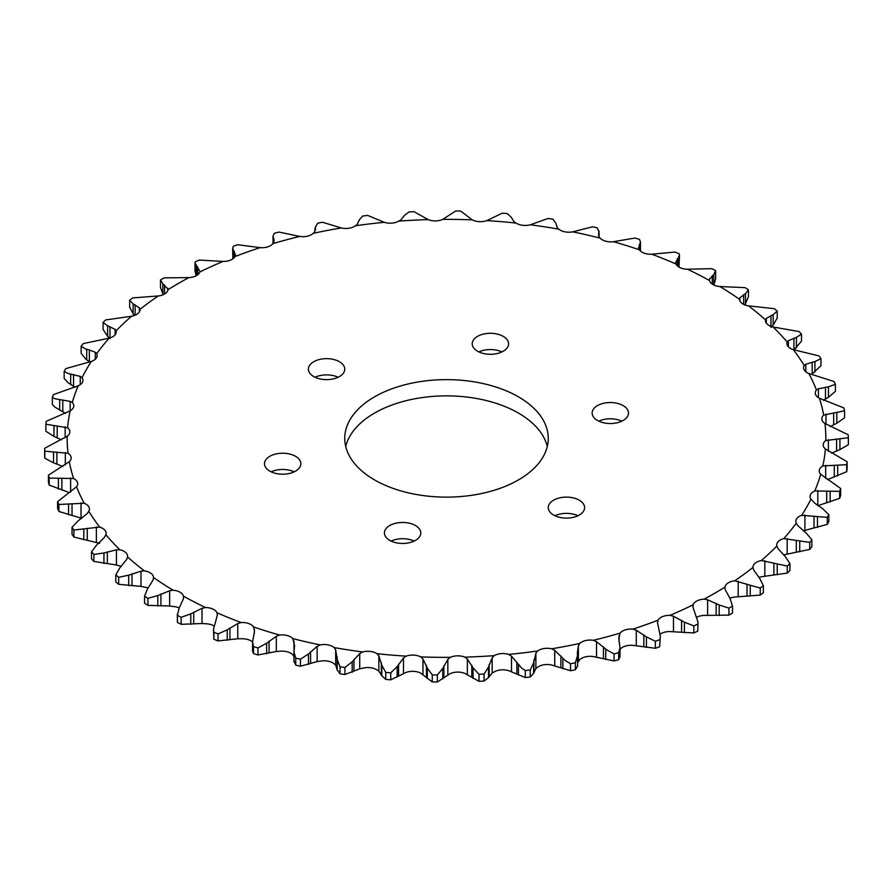 <?xml version="1.0" encoding="UTF-8"?>
<svg xmlns="http://www.w3.org/2000/svg" width="893" height="893" viewBox="0 0 893 893"><rect width="100%" height="100%" fill="white"/><g stroke="black" fill="none" stroke-linecap="round" stroke-linejoin="round"><path stroke-width="1.34" d="M623.169 405.612A18.184 10.493 0 0 0 603.355 403.335A18.184 10.493 0 0 0 592.137 413.035A18.184 10.493 0 0 0 597.462 420.458A18.184 10.493 0 0 0 617.275 422.735A18.184 10.493 0 0 0 628.505 413.035A18.184 10.493 0 0 0 623.169 405.612M621.829 421.161A18.184 10.493 0 0 0 598.801 421.161M503.25 336.371A18.184 10.493 0 0 0 483.437 334.094A18.184 10.493 0 0 0 472.218 343.794A18.184 10.493 0 0 0 477.543 351.217A18.184 10.493 0 0 0 497.356 353.494A18.184 10.493 0 0 0 508.575 343.794A18.184 10.493 0 0 0 503.25 336.371M501.911 351.92A18.184 10.493 0 0 0 478.882 351.92M339.429 361.721A18.184 10.493 0 0 0 319.616 359.444A18.184 10.493 0 0 0 308.398 369.144A18.184 10.493 0 0 0 313.722 376.556A18.184 10.493 0 0 0 333.536 378.833A18.184 10.493 0 0 0 344.754 369.144A18.184 10.493 0 0 0 339.429 361.721M338.09 377.259A18.184 10.493 0 0 0 315.062 377.259M295.538 456.301A18.184 10.493 0 0 0 275.725 454.024A18.184 10.493 0 0 0 264.495 463.724A18.184 10.493 0 0 0 269.831 471.136A18.184 10.493 0 0 0 289.645 473.413A18.184 10.493 0 0 0 300.863 463.724A18.184 10.493 0 0 0 295.538 456.301M294.199 471.839A18.184 10.493 0 0 0 271.171 471.839M415.457 525.53A18.184 10.493 0 0 0 395.644 523.253A18.184 10.493 0 0 0 384.425 532.954A18.184 10.493 0 0 0 389.75 540.377A18.184 10.493 0 0 0 409.563 542.654A18.184 10.493 0 0 0 420.782 532.954A18.184 10.493 0 0 0 415.457 525.53M414.118 541.08A18.184 10.493 0 0 0 391.089 541.08M579.278 500.192A18.184 10.493 0 0 0 559.464 497.914A18.184 10.493 0 0 0 548.246 507.615A18.184 10.493 0 0 0 553.571 515.038A18.184 10.493 0 0 0 573.384 517.315A18.184 10.493 0 0 0 584.602 507.615A18.184 10.493 0 0 0 579.278 500.192M577.938 515.741A18.184 10.493 0 0 0 554.91 515.741M518.453 396.838A101.757 58.748 0 0 0 407.554 384.102A101.757 58.748 0 0 0 344.743 438.374A101.757 58.748 0 0 0 374.547 479.921A101.757 58.748 0 0 0 485.446 492.657A101.757 58.748 0 0 0 548.257 438.374A101.757 58.748 0 0 0 518.453 396.838M547.286 446.5A101.757 58.748 0 0 0 518.453 413.079A101.757 58.748 0 0 0 414.173 398.914A101.757 58.748 0 0 0 345.714 446.5M313.253 233.319A379.346 219.008 180 0 1 341.282 227.961A12.089 6.977 0 0 0 355.392 225.773L357.122 224.534L359.366 219.745L362.748 216.017A401.95 232.068 180 0 1 367.693 215.425L384.314 222.324A12.089 6.977 0 0 0 398.758 221.107L400.834 219.991L404.496 215.403L408.949 211.942A401.95 232.068 180 0 1 413.984 211.686L428.171 219.622A12.089 6.977 0 0 0 442.761 219.377L455.664 210.982A401.95 232.068 180 0 1 460.71 211.072L472.285 219.868A12.089 6.977 0 0 0 486.83 220.604A379.346 219.008 180 0 1 516.042 223.083A12.089 6.977 0 0 0 516.601 223.417A12.089 6.977 0 0 0 530.342 224.779A379.346 219.008 180 0 1 558.873 229.2A12.089 6.977 0 0 0 560.279 230.171A12.089 6.977 0 0 0 572.726 231.845A379.346 219.008 180 0 1 600.174 238.141A12.089 6.977 0 0 0 602.306 239.815A12.089 6.977 0 0 0 613.402 241.702A379.346 219.008 180 0 1 639.399 249.794A12.089 6.977 0 0 0 642.123 252.206A12.089 6.977 0 0 0 651.823 254.215A379.346 219.008 180 0 1 676.012 263.993A12.089 6.977 0 0 0 679.171 267.186A12.089 6.977 0 0 0 687.465 269.228A379.346 219.008 180 0 1 709.522 280.558A12.089 6.977 0 0 0 712.949 284.543A12.089 6.977 0 0 0 719.847 286.519A379.346 219.008 180 0 1 739.482 299.255A12.089 6.977 0 0 0 743.021 304.044A12.089 6.977 0 0 0 748.535 305.864A379.346 219.008 180 0 1 765.468 319.839A12.089 6.977 0 0 0 765.413 320.498A12.089 6.977 0 0 0 768.962 325.432A12.089 6.977 0 0 0 773.137 327.005A379.346 219.008 180 0 1 787.157 342.019A12.089 6.977 0 0 0 786.878 343.481A12.089 6.977 0 0 0 790.417 348.415A12.089 6.977 0 0 0 793.319 349.654A379.346 219.008 180 0 1 804.225 365.505A12.089 6.977 0 0 0 803.577 367.749A12.089 6.977 0 0 0 807.116 372.682A12.089 6.977 0 0 0 808.812 373.497A379.346 219.008 180 0 1 816.459 389.973A12.089 6.977 0 0 0 815.287 392.976A12.089 6.977 0 0 0 818.825 397.91A12.089 6.977 0 0 0 819.417 398.222A379.346 219.008 180 0 1 823.692 415.089A12.089 6.977 0 0 0 821.839 418.806A12.089 6.977 0 0 0 824.965 423.494A379.346 219.008 180 0 1 825.824 440.528A12.089 6.977 0 0 0 823.156 444.904A12.089 6.977 0 0 0 825.4 448.956A379.346 219.008 180 0 1 822.821 465.945A12.089 6.977 0 0 0 819.216 470.924A12.089 6.977 0 0 0 820.712 474.283A379.346 219.008 180 0 1 814.74 490.983A12.089 6.977 0 0 0 810.063 496.486A12.089 6.977 0 0 0 810.956 499.12A379.346 219.008 180 0 1 801.668 515.306A12.089 6.977 0 0 0 795.842 521.278A12.089 6.977 0 0 0 796.277 523.142A379.346 219.008 180 0 1 783.797 538.591A12.089 6.977 0 0 0 776.731 544.942A12.089 6.977 0 0 0 776.865 546.014A379.346 219.008 180 0 1 761.372 560.525A12.089 6.977 0 0 0 752.989 567.167A12.089 6.977 0 0 0 752.989 567.423A379.346 219.008 180 0 1 734.682 580.796A12.089 6.977 0 0 0 724.971 587.092A379.346 219.008 180 0 1 704.086 599.147A12.089 6.977 0 0 0 693.18 604.751A379.346 219.008 180 0 1 670.018 615.333A12.089 6.977 0 0 0 658.063 620.166A379.346 219.008 180 0 1 632.925 629.119A12.089 6.977 0 0 0 620.077 633.115A379.346 219.008 180 0 1 593.309 640.314A12.089 6.977 0 0 0 579.747 643.429A379.346 219.008 180 0 1 551.718 648.798A12.089 6.977 0 0 0 537.608 650.975A379.346 219.008 180 0 1 508.686 654.424A12.089 6.977 0 0 0 494.242 655.641A379.346 219.008 180 0 1 464.829 657.136A12.089 6.977 0 0 0 450.239 657.371A379.346 219.008 180 0 1 420.715 656.88A12.089 6.977 0 0 0 406.17 656.143A379.346 219.008 180 0 1 376.958 653.676A12.089 6.977 0 0 0 362.658 651.968A379.346 219.008 180 0 1 334.127 647.559A12.089 6.977 0 0 0 320.274 644.902A379.346 219.008 180 0 1 292.826 638.607A12.089 6.977 0 0 0 279.598 635.046A379.346 219.008 180 0 1 253.601 626.953A12.089 6.977 0 0 0 241.177 622.533A379.346 219.008 180 0 1 216.988 612.754A12.089 6.977 0 0 0 205.535 607.53A379.346 219.008 180 0 1 183.478 596.189A12.089 6.977 0 0 0 173.153 590.228A379.346 219.008 180 0 1 153.518 577.492A12.089 6.977 0 0 0 144.465 570.884A379.346 219.008 180 0 1 127.532 556.919A12.089 6.977 0 0 0 127.587 556.25A12.089 6.977 0 0 0 119.863 549.742A379.346 219.008 180 0 1 105.843 534.74A12.089 6.977 0 0 0 106.122 533.266A12.089 6.977 0 0 0 99.681 527.093A379.346 219.008 180 0 1 88.775 511.254A12.089 6.977 0 0 0 89.423 508.999A12.089 6.977 0 0 0 84.188 503.25A379.346 219.008 180 0 1 76.541 486.785A12.089 6.977 0 0 0 77.713 483.783A12.089 6.977 0 0 0 73.583 478.525A379.346 219.008 180 0 1 69.308 461.659A12.089 6.977 0 0 0 71.161 457.942A12.089 6.977 0 0 0 68.035 453.264A379.346 219.008 180 0 1 67.176 436.219A12.089 6.977 0 0 0 69.844 431.844A12.089 6.977 0 0 0 67.6 427.792A379.346 219.008 180 0 1 70.179 410.813A12.089 6.977 0 0 0 73.784 405.835A12.089 6.977 0 0 0 72.288 402.475A379.346 219.008 180 0 1 78.26 385.776A12.089 6.977 0 0 0 82.937 380.262A12.089 6.977 0 0 0 82.044 377.627A379.346 219.008 180 0 1 91.332 361.442A12.089 6.977 0 0 0 97.158 355.481A12.089 6.977 0 0 0 96.723 353.617A379.346 219.008 180 0 1 109.203 338.157A12.089 6.977 0 0 0 116.269 331.816A12.089 6.977 0 0 0 116.135 330.745A379.346 219.008 180 0 1 131.628 316.234A12.089 6.977 0 0 0 140.011 309.592A12.089 6.977 0 0 0 140.011 309.324A379.346 219.008 180 0 1 158.318 295.951A12.089 6.977 0 0 0 168.029 289.656A379.346 219.008 180 0 1 188.914 277.6A12.089 6.977 0 0 0 199.82 271.997A379.346 219.008 180 0 1 222.982 261.426A12.089 6.977 0 0 0 234.937 256.592A379.346 219.008 180 0 1 260.075 247.64A12.089 6.977 0 0 0 272.923 243.633L274.184 240.53L272.99 236.154L274.341 233.285A401.95 232.068 180 0 1 278.917 232.057L299.691 236.433A12.089 6.977 0 0 0 313.253 233.319L314.615 231.968L315.396 226.766L315.396 230.305M315.419 230.249L315.419 227.079L317.674 223.172A401.95 232.068 180 0 1 322.462 222.245L341.282 227.961M486.83 220.604L502.257 213.17A401.95 232.068 180 0 1 507.246 213.594L511.176 217.189L514.134 221.888L516.042 223.083M530.342 224.779L548.09 218.461A401.95 232.068 180 0 1 552.968 219.209L555.792 223.038L557.321 227.894L558.873 229.2M572.726 231.845L592.561 226.789A401.95 232.068 180 0 1 597.25 227.86L598.935 231.845L599.002 236.745L600.174 238.141M613.402 241.702L635.046 238.04A401.95 232.068 180 0 1 639.488 239.424L640.46 241.891L638.618 248.332L639.399 249.794M651.823 254.215L674.985 252.06A401.95 232.068 180 0 1 679.115 253.735L679.517 255.365L675.621 262.698M687.465 269.228L711.833 268.67A401.95 232.068 180 0 1 715.594 270.601L715.673 278.85L713.831 285.001M719.847 286.519L745.086 287.635A401.95 232.068 180 0 1 748.446 289.812L745.51 293.618L739.917 297.76L739.471 299.144M748.535 305.864L774.309 308.688A401.95 232.068 180 0 1 777.2 311.077L773.171 314.66L766.317 318.388L765.468 319.839M773.137 327.005L799.101 331.571A401.95 232.068 180 0 1 801.49 334.138L796.422 337.409L788.385 340.635L787.157 342.019M793.319 349.654L819.115 355.961A401.95 232.068 180 0 1 820.98 358.662L814.929 361.565L805.832 364.21L804.225 365.505M808.812 373.497L834.095 381.523A401.95 232.068 180 0 1 835.401 384.336L828.47 386.792L818.423 388.801L816.459 389.973M819.417 398.222L843.84 407.922A401.95 232.068 180 0 1 844.566 410.802L823.692 415.089M824.965 423.494L848.205 434.791A401.95 232.068 180 0 1 848.35 437.704L825.824 440.528M825.4 448.956L847.133 461.77A401.95 232.068 180 0 1 846.698 464.673L822.821 465.945M820.712 474.283L840.648 488.493A401.95 232.068 180 0 1 839.632 491.351L814.74 490.983M810.956 499.12L814.952 503.384L822.341 508.441L828.838 514.602A401.95 232.068 180 0 1 827.253 517.371L801.668 515.306M796.277 523.142L797.706 525.519L806.29 533.177L811.849 539.74A401.95 232.068 180 0 1 809.717 542.386L783.797 538.591M577.604 662.695L579.747 659.681A12.089 6.977 0 0 1 593.309 656.567L614.083 660.943L614.083 653.922L606.648 649.814L596.535 641.665L593.309 640.314M537.608 650.975L535.878 653.274L533.634 662.762L530.252 669.962L530.252 676.983L533.634 673.255L535.878 668.466L537.608 667.227A12.089 6.977 0 0 1 551.718 665.039L570.538 670.755L570.538 663.733L565.135 660.496L554.743 650.35L551.718 648.798M494.242 655.641L492.166 657.806L488.504 667.104L484.051 674.048L484.051 681.058L488.504 677.597L492.166 673.009L494.242 671.893A12.089 6.977 0 0 1 508.686 670.676L525.307 677.575L525.307 670.554L521.836 668.288L511.499 656.176L508.686 654.424M450.239 657.371L447.839 659.391L442.805 668.399L437.336 674.996L437.336 682.018L450.239 673.623A12.089 6.977 0 0 1 464.829 673.378L479.016 681.314L479.016 674.293L473.067 667.886L467.363 659.067L464.829 657.136M406.17 656.143L403.491 657.985L397.151 666.613L390.743 672.82L390.743 679.83L406.17 672.396A12.089 6.977 0 0 1 420.715 673.132L432.245 681.917L432.29 674.918L427.312 668.131L422.958 658.978L420.715 656.88M68.035 453.264L44.795 451.199L44.84 458.254L53.524 462.82L62.834 466.425M67.6 427.792L45.867 424.22L45.867 431.23L53.96 436.409L61.472 439.847M72.288 402.475L70.167 401.37L55.087 398.814L52.352 397.497L52.352 404.507L55.087 407.197L65.557 413.37M82.044 377.627L80.258 376.399L67.924 373.43L64.162 371.376L64.162 378.398L67.924 382.584L75.057 387.35M81.151 353.26L85.706 359.019L89.356 361.81L89.356 349.967L85.706 349.051L81.151 346.238L81.151 353.26M811.849 539.74L811.849 546.762A401.95 232.068 180 0 1 809.717 549.407L783.797 554.843A12.089 6.977 0 0 0 783.474 554.933M776.865 546.014L777.915 548.469L785.371 556.674L789.925 563.583L789.925 570.594A401.95 232.068 180 0 1 787.28 573.072L761.372 576.766A12.089 6.977 0 0 0 758.838 577.436M752.989 567.423L753.636 569.946L759.865 578.608L763.359 585.786L763.359 592.796A401.95 232.068 180 0 1 760.233 595.084L734.682 597.049A12.089 6.977 0 0 0 729.849 598.277M724.937 587.773L725.205 589.648L730.128 598.678L732.506 606.057L732.506 613.067A401.95 232.068 180 0 1 728.934 615.132L704.086 615.4A12.089 6.977 0 0 0 696.853 617.219M693.18 604.751L693.013 607.307L697.991 622.097L697.779 631.139A401.95 232.068 180 0 1 693.828 632.947L670.018 631.574A12.089 6.977 0 0 0 660.139 634.186M658.063 620.166L657.482 622.689L660.318 636.117L659.659 646.755A401.95 232.068 180 0 1 655.362 648.285L632.925 645.36A12.089 6.977 0 0 0 620.077 649.367M390.743 679.83A401.95 232.068 180 0 1 385.754 679.406L381.824 675.811L378.866 671.112L376.958 669.917A12.089 6.977 0 0 0 362.658 668.221L359.734 668.824L359.734 653.631L352.177 661.78L344.91 667.529A401.95 232.068 180 0 1 340.032 666.77L337.208 659.469L335.679 649.903L334.127 647.559M344.91 667.529L344.91 674.539A401.95 232.068 180 0 1 340.032 673.791L337.208 669.962L335.679 665.106L334.127 663.8A12.089 6.977 0 0 0 320.274 661.155L317.138 661.557L317.138 646.353L308.465 653.966L300.439 659.201A401.95 232.068 180 0 1 295.75 658.119L293.964 652.136L294.578 645.561L292.826 638.607M293.998 656.255L292.826 654.859A12.089 6.977 0 0 0 279.598 651.298L276.305 651.488L276.305 636.285L266.627 643.273L257.954 647.95A401.95 232.068 180 0 1 253.512 646.565L252.54 642.145L254.483 631.262L253.601 626.953M252.54 641.989A12.089 6.977 0 0 0 241.177 638.785L237.761 638.741L237.761 623.548L227.224 629.855L218.015 633.918A401.95 232.068 180 0 1 213.885 632.255L213.483 629.431L217.379 614.953M214.052 625.948A12.089 6.977 0 0 0 205.535 623.772L202.041 623.504L202.041 608.3L190.778 613.882L181.167 617.32A401.95 232.068 180 0 1 177.406 615.377L179.203 607.932L183.445 598.745L183.478 596.189M179.169 607.999A12.089 6.977 0 0 0 173.153 606.481L169.637 605.979L169.637 590.775L157.793 595.575L147.914 598.355A401.95 232.068 180 0 1 144.554 596.178L147.49 588.889L153.083 580.037L153.529 577.671M148.138 588.074A12.089 6.977 0 0 0 144.465 587.136L140.971 586.388L140.971 571.185L128.715 575.181L118.691 577.291A401.95 232.068 180 0 1 115.8 574.902L119.829 567.848L126.683 559.42L127.532 556.919M121.281 566.374A12.089 6.977 0 0 0 119.863 565.995L116.436 565.012L116.436 549.82L103.934 552.979L93.899 554.408A401.95 232.068 180 0 1 91.51 551.841L96.578 545.098L104.615 537.162L105.843 534.74M199.987 271.483L195.009 263.055L195.221 261.861A401.95 232.068 180 0 1 199.172 260.053L222.982 261.426M234.937 256.592L235.518 255.108L232.682 248.31L233.341 246.245A401.95 232.068 180 0 1 237.638 244.715L260.075 247.64M272.923 243.633A379.346 219.008 180 0 1 299.691 236.433M355.392 225.773A379.346 219.008 180 0 1 384.314 222.324M398.758 221.107A379.346 219.008 180 0 1 428.171 219.622M442.761 219.377A379.346 219.008 180 0 1 472.285 219.868M599.036 236.812L599.036 231.108L598.935 236.612M638.517 247.461L638.618 248.332M675.633 262.899L676.012 263.993M709.555 280.681L709.555 279.051L709.522 280.558L709.555 279.051L713.797 274.575L715.594 270.601M789.925 563.583A401.95 232.068 180 0 1 787.28 566.062L761.372 560.525M763.359 585.786A401.95 232.068 180 0 1 760.233 588.063L734.682 580.796M732.506 613.067L732.506 606.057A401.95 232.068 180 0 1 728.934 608.111L719.178 605.007L707.602 599.806L704.086 599.147M692.957 606.447L693.013 607.307M697.779 624.118A401.95 232.068 180 0 1 693.828 625.926L684.406 622.175L673.478 616.226L670.018 615.333M659.659 639.734A401.95 232.068 180 0 1 655.362 641.263L646.409 636.899L636.296 630.235L632.925 629.119M620.077 633.115L618.816 638.741L620.01 647.492L618.659 652.694A401.95 232.068 180 0 1 614.083 653.922M579.747 643.429L578.385 645.829L577.436 652.738L577.604 666.234M577.581 655.429L575.326 662.818A401.95 232.068 180 0 1 570.538 663.733M577.403 651.689L577.436 652.738M530.252 669.962A401.95 232.068 180 0 1 525.307 670.554M484.051 674.048A401.95 232.068 180 0 1 479.016 674.293M437.336 674.996A401.95 232.068 180 0 1 432.29 674.918M390.743 672.82A401.95 232.068 180 0 1 385.754 672.396L381.824 665.318L378.866 655.909L376.958 653.676M362.658 651.968L359.734 653.631M320.274 644.902L317.138 646.353M279.598 635.046L276.305 636.285M241.177 622.533L237.761 623.548M217.367 615.299L216.988 612.754M205.535 607.53L202.041 608.3M173.153 590.228L169.637 590.775M144.465 570.884L140.971 571.185M119.863 549.742L116.436 549.82M99.681 527.093L73.885 530.029A401.95 232.068 180 0 1 72.02 527.316L78.071 520.943L87.168 513.587L88.775 511.254M84.188 503.25L58.905 504.467A401.95 232.068 180 0 1 57.599 501.643L76.541 486.785M73.583 478.525L49.16 478.068A401.95 232.068 180 0 1 48.434 475.188L69.308 461.659M44.795 451.199A401.95 232.068 180 0 1 44.65 448.286L67.176 436.219M45.867 424.22A401.95 232.068 180 0 1 46.302 421.317L70.179 410.813L70.167 401.37M52.352 397.497A401.95 232.068 180 0 1 53.368 394.639L78.26 385.776M64.162 371.376A401.95 232.068 180 0 1 65.747 368.619L91.332 361.442M96.723 353.617L95.294 352.277L89.356 349.967M81.151 346.238A401.95 232.068 180 0 1 83.283 343.593L109.203 338.157M116.135 330.745L115.085 329.327L107.629 325.833L103.075 322.406A401.95 232.068 180 0 1 105.72 319.928L131.628 316.234M140.011 309.324L139.364 307.851L133.135 303.899L129.641 300.204A401.95 232.068 180 0 1 132.767 297.916L158.318 295.951M744.862 304.926L748.446 296.822L748.446 289.812M770.972 327.385L773.171 325.152L777.2 318.098L777.2 311.077M793.922 349.978L801.49 341.159L801.49 334.138M812.172 362.111L812.172 373.955L820.98 365.684L820.98 358.662M823.357 400.276L828.47 397.285L835.401 391.357L835.401 384.336M830.166 426.575L836.83 423.26L844.566 417.812L844.566 410.802M831.528 453.153L839.922 449.614L848.35 444.714L848.35 437.704M847.133 461.77L847.133 468.78A401.95 232.068 180 0 1 846.698 471.683L846.698 464.673M840.648 488.493L840.648 495.503A401.95 232.068 180 0 1 839.632 498.361L839.632 491.351M828.838 514.602L828.838 521.624A401.95 232.068 180 0 1 827.253 524.381L827.253 517.371M809.717 549.407L809.717 542.386M787.28 573.072L787.28 566.062M760.233 595.084L760.233 588.063M728.934 615.132L728.934 608.111M693.828 632.947L693.828 625.926M655.362 648.285L655.362 641.263M618.659 652.694L618.659 659.715A401.95 232.068 180 0 1 614.083 660.943M575.326 662.818L575.326 669.828A401.95 232.068 180 0 1 570.538 670.755M530.252 676.983A401.95 232.068 180 0 1 525.307 677.575M484.051 681.058A401.95 232.068 180 0 1 479.016 681.314M437.336 682.018A401.95 232.068 180 0 1 432.29 681.928L432.29 681.928M385.754 679.406L385.754 672.396M340.032 673.791L340.032 666.77M300.439 659.201L300.439 666.211A401.95 232.068 180 0 1 295.75 665.14L295.75 658.119M257.954 647.95L257.954 654.96A401.95 232.068 180 0 1 253.512 653.576L253.512 646.565M218.015 633.918L218.015 640.94A401.95 232.068 180 0 1 213.885 639.265L213.885 632.255M181.167 617.32L181.167 624.33A401.95 232.068 180 0 1 177.406 622.399L177.406 615.377M147.914 598.355L147.914 605.365A401.95 232.068 180 0 1 144.554 603.188L144.554 596.178M118.691 577.291L118.691 584.312A401.95 232.068 180 0 1 115.8 581.923L115.8 574.902M93.899 554.408L93.899 561.429A401.95 232.068 180 0 1 91.51 558.862L91.51 551.841M73.885 530.029L73.885 537.039A401.95 232.068 180 0 1 72.02 534.338L72.02 527.316M58.905 504.467L58.905 511.477A401.95 232.068 180 0 1 57.599 508.664L57.599 501.643M49.16 478.068L49.16 485.078A401.95 232.068 180 0 1 48.434 482.198L48.434 475.188M44.795 458.209A401.95 232.068 180 0 1 44.65 455.296L44.65 448.286M103.075 322.406L103.075 329.417L107.629 336.326L109.984 338.492M129.641 300.204L129.641 307.214L134.162 315.564M195.009 263.055L195.009 270.903L196.147 275.781M232.682 248.31L232.861 258.814M678.948 267.052L679.517 255.365M827.443 479.63L846.698 471.683M817.798 505.706L839.632 498.361M803.22 530.855L827.253 524.381M697.779 631.139L697.991 622.097M659.659 646.755L660.318 636.117M618.659 659.715L620.01 656.846L620.01 647.615M575.326 669.828L577.581 665.921M344.91 674.539L359.734 668.824M300.439 666.211L317.138 661.557M294.065 661.155L295.75 665.14M257.954 654.96L276.305 651.488M252.54 642.145L252.54 651.109L253.512 653.576M218.015 640.94L237.761 638.741M213.483 629.431L213.885 639.265M181.167 624.33L202.041 623.504M177.327 614.15L177.406 622.399M147.914 605.365L169.637 605.979M118.691 584.312L140.971 586.388M93.899 561.429L116.436 565.012M73.885 537.039L99.681 543.346M58.905 511.477L81.776 518.364M49.16 485.078L69.274 492.568M168.063 289.232L162.872 283.829L160.494 279.933A401.95 232.068 180 0 1 164.066 277.868L188.914 277.6M163.151 294.723L160.483 287.379L160.494 279.933M605.722 659.469L605.722 648.977M562.88 668.734L562.88 658.241M518.453 675.063L518.453 664.571M473.067 678.379L473.067 667.886M427.312 678.624L427.312 668.131M162.872 294.322L162.872 283.829M164.569 294.02L164.569 284.9M167.795 290.582L167.795 288.149M139.364 311.847L139.364 307.851M135.178 315.173L135.178 304.859M133.135 314.392L133.135 303.899M115.085 334.819L115.085 329.327M109.984 337.934L109.984 326.637M107.629 336.326L107.629 325.833M95.294 359.198L95.294 352.277M86.71 359.823L86.71 349.33M80.258 384.649L80.258 376.399M73.55 386.368L73.55 374.513M70.659 384.559L70.659 374.067M62.789 411.807L62.789 399.964M59.697 410.2L59.697 399.707M65.167 437.771L65.167 426.854M57.208 437.804L57.208 425.95M53.96 436.409L53.96 425.916M65.323 464.907L65.323 452.494M56.906 463.992L56.906 452.148M53.524 462.82L53.524 452.327M70.625 492.065L70.625 477.956M61.863 490.034L61.863 478.179M58.413 489.085L58.413 478.592M81.029 518.085L81.029 502.882M72.032 515.551L72.032 503.708M68.549 514.848L68.549 504.355M96.355 542.14L96.355 526.948M87.257 540.232L87.257 528.377M83.786 539.752L83.786 529.259M107.339 563.717L107.339 551.863M103.934 563.472L103.934 552.979M132.008 585.696L132.008 573.842M128.715 585.674L128.715 575.181M160.93 605.867L160.93 594.024M157.793 606.068L157.793 595.575M193.714 623.973L193.714 612.118M190.778 624.374L190.778 613.882M254.382 633.092L254.382 629.465M229.925 639.756L229.925 627.902M227.224 640.348L227.224 629.855M293.998 651.265L293.998 641.051M269.061 653.006L269.061 641.152M266.627 653.765L266.627 643.273M337.208 669.962L337.208 659.469M337.152 668.623L337.152 656.779M335.679 665.106L335.679 649.903M310.585 663.544L310.585 651.689M308.465 664.459L308.465 653.966M381.824 675.811L381.824 665.318M381.367 674.494L381.367 662.639M378.866 671.112L378.866 655.909M353.963 671.223L353.963 659.369M352.177 672.273L352.177 661.78M426.463 677.352L426.463 665.508M422.958 674.17L422.958 658.978M403.491 673.188L403.491 657.985M398.579 675.945L398.579 664.102M397.151 677.106L397.151 666.613M471.828 677.184L471.828 665.33M467.363 674.26L467.363 659.067M447.839 674.595L447.839 659.391M443.854 677.653L443.854 665.798M442.805 678.892L442.805 668.399M516.846 673.958L516.846 662.115M511.499 671.38L511.499 656.176M492.166 673.009L492.166 657.806M489.152 676.302L489.152 664.448M488.504 677.597L488.504 667.104M560.916 667.752L560.916 655.897M554.743 665.553L554.743 650.35M535.878 668.466L535.878 653.274M533.891 671.927L533.891 660.083M533.634 673.255L533.634 662.762M603.445 658.621L603.445 646.766M596.535 656.868L596.535 641.665M578.385 661.032L578.385 645.829M646.409 647.392L646.409 636.899M643.842 646.711L643.842 634.856M636.296 645.438L636.296 630.235M619.095 641.944L619.095 635.593M684.406 632.668L684.406 622.175M681.582 632.166L681.582 620.322M673.478 631.429L673.478 616.226M719.178 615.5L719.178 605.007M716.13 615.199L716.13 603.344M707.602 615.009L707.602 599.806M750.254 596.111L750.254 585.618M747.039 596.022L747.039 584.178M738.198 596.424L738.198 581.22M777.234 574.779L777.234 564.287M773.885 574.913L773.885 563.059M764.843 575.907L764.843 560.715M799.737 551.785L799.737 541.292M796.299 552.142L796.299 540.287M787.18 553.749L787.18 538.546M817.463 527.428L817.463 516.935M813.981 528.02L813.981 516.165M804.917 530.241L804.917 515.038M830.166 502.056L830.166 491.563M826.695 502.882L826.695 491.027M817.798 505.55L817.798 490.503M837.69 475.991L837.69 465.51M834.274 477.052L834.274 465.197M825.668 478.503L825.668 465.264M839.922 449.614L839.922 439.122M836.607 450.898L836.607 439.043M828.403 451.311L828.403 439.68M836.83 423.26L836.83 412.767M833.66 424.755L833.66 412.912M825.98 424.253L825.98 414.073M828.47 397.285L828.47 386.792M825.478 398.992L825.478 387.149M818.423 397.664L818.423 388.801M814.929 372.057L814.929 361.565M805.832 371.812L805.832 364.21M796.422 347.902L796.422 337.409M793.922 349.911L793.922 338.123M788.385 346.852L788.385 340.635M773.171 325.152L773.171 314.66M770.972 326.369L770.972 315.53M766.317 323.143L766.317 318.388M745.51 304.111L745.51 293.618M743.635 304.379L743.635 294.634M739.917 300.986L739.917 297.76M713.797 284.99L713.797 274.575M712.279 284.119L712.279 275.703M678.468 266.75L678.468 257.787M677.329 265.824L677.329 259.003M640.013 250.565L640.013 243.476M639.254 249.627L639.254 244.76M598.578 235.629L598.578 233.162M273.794 242.483L273.794 238.621M273.236 243.309L273.236 237.315M234.346 257.441L234.346 251.558M233.397 258.401L233.397 250.308M196.438 275.613L196.438 265.88M197.777 274.709L197.777 267.063M293.964 661.892L293.964 652.136M640.46 250.855L640.46 241.891M272.99 243.566L272.99 236.221"/></g></svg>
